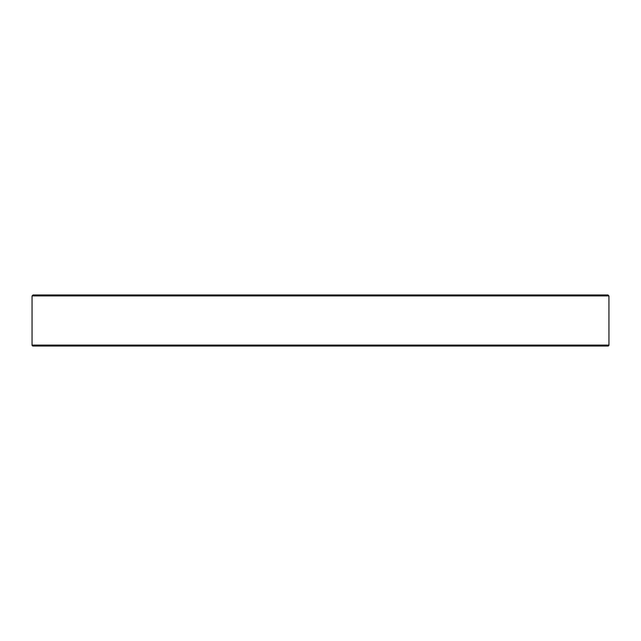 <?xml version="1.0" encoding="UTF-8"?>
<svg xmlns="http://www.w3.org/2000/svg" width="641" height="641" viewBox="0 0 641 641"><rect width="100%" height="100%" fill="white"/><g stroke="black" fill="none" stroke-linecap="round" stroke-linejoin="round"><path stroke-width="0.96" d="M608.95 345.09L32.05 345.09A0.945 0.945 0 0 0 32.995 346.036L608.005 346.036A0.945 0.945 0 0 0 608.95 345.09L608.934 295.91L607.972 294.964L33.028 294.964L32.066 295.91L32.05 296.855L32.066 295.91L608.934 295.91M94.387 346.036L103.682 346.036M123.537 346.036L203.509 346.036M204.263 346.036L232.875 346.036M252.546 346.036L284.34 346.036M304.195 346.036L336.805 346.036M356.66 346.036L388.262 346.036M389.015 346.036L436.737 346.036M438.412 346.036L480.357 346.036M500.22 346.036L517.463 346.036M521.878 346.036L566.468 346.036M158.968 294.964L140.78 294.964M586.852 346.036L596.787 346.036M32.05 345.09L32.05 296.855M596.787 294.964L607.972 294.964L596.787 294.964M566.692 346.036L574.681 346.036"/></g></svg>
